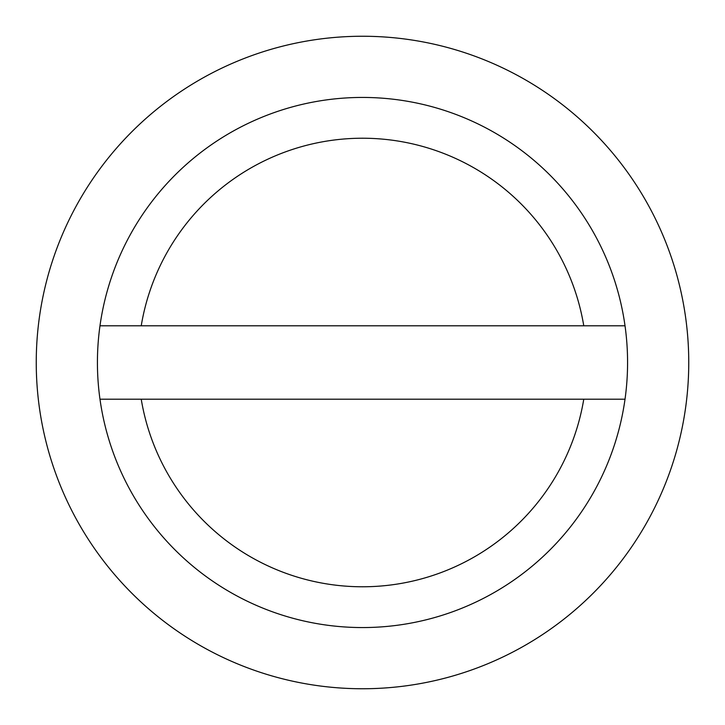 <?xml version="1.0" encoding="UTF-8"?>
<svg xmlns="http://www.w3.org/2000/svg" width="725" height="725" viewBox="0 0 725 725"><rect width="100%" height="100%" fill="white"/><g stroke="black" fill="none" stroke-linecap="round" stroke-linejoin="round"><path stroke-width="1.09" d="M583.77 399.203L625.022 399.203A265.078 265.078 0 0 1 99.977 399.203L583.77 399.203A224.297 224.297 0 0 1 141.23 399.203M141.23 325.797L99.977 325.797A265.078 265.078 0 0 1 625.022 325.797L141.23 325.797A224.297 224.297 0 0 1 583.77 325.797M625.022 399.203A265.078 265.078 0 0 0 625.022 325.797M99.977 325.797A265.078 265.078 0 0 0 99.977 399.203M362.5 36.25A326.25 326.25 0 0 1 688.75 362.5A326.25 326.25 0 0 1 362.5 688.75A326.25 326.25 0 0 1 36.25 362.5A326.25 326.25 0 0 1 362.5 36.25"/></g></svg>
